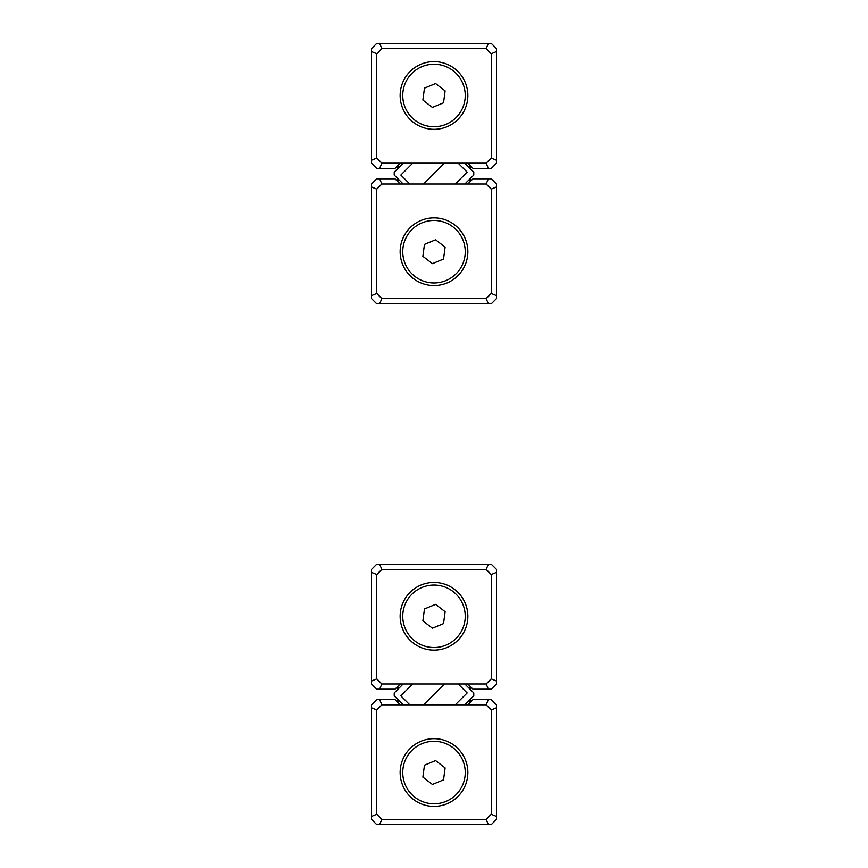 <?xml version="1.0" encoding="UTF-8"?>
<svg xmlns="http://www.w3.org/2000/svg" width="868" height="868" viewBox="0 0 868 868"><rect width="100%" height="100%" fill="white"/><g stroke="black" fill="none" stroke-linecap="round" stroke-linejoin="round"><path stroke-width="1.3" d="M491.288 53.707L496.496 51.559L496.496 48.608L491.288 43.4L376.712 43.4L371.504 48.608L371.504 51.559L376.712 53.707L376.712 158.084L381.811 163.184L486.189 163.184L491.288 158.084L491.288 53.707L486.189 48.608L381.811 48.608L376.712 53.707M496.496 51.559L496.496 163.184L491.288 168.392L472.984 168.392L467.776 163.184M400.224 163.184L395.016 168.392L376.712 168.392L371.504 163.184L371.504 51.559M486.189 163.184L488.337 168.392M491.288 158.084L496.496 160.233M379.663 168.392L381.811 163.184M486.189 48.608L488.337 43.4M371.504 160.233L376.712 158.084M381.811 48.608L379.663 43.4M376.712 293.493L371.504 295.641L371.504 298.592L376.712 303.8L491.288 303.8L496.496 298.592L496.496 295.641L491.288 293.493L491.288 189.115L486.189 184.016L381.811 184.016L376.712 189.115L376.712 293.493L381.811 298.592L486.189 298.592L491.288 293.493M371.504 295.641L371.504 184.016L376.712 178.808L395.016 178.808L400.224 184.016M467.776 184.016L472.984 178.808L491.288 178.808L496.496 184.016L496.496 295.641M381.811 184.016L379.663 178.808M376.712 189.115L371.504 186.967M488.337 178.808L486.189 184.016M381.811 298.592L379.663 303.8M496.496 186.967L491.288 189.115M486.189 298.592L488.337 303.8M376.712 678.885L371.504 681.033L371.504 683.984L376.712 689.192L379.663 689.192L381.811 683.984L486.189 683.984L491.288 678.885L491.288 574.507L486.189 569.408L381.811 569.408L376.712 574.507L376.712 678.885L381.811 683.984M371.504 681.033L371.504 569.408L376.712 564.2L491.288 564.2L496.496 569.408L496.496 683.984L491.288 689.192L472.984 689.192L467.776 683.984M400.224 683.984L395.016 689.192L379.663 689.192M486.189 683.984L488.337 689.192M491.288 678.885L496.496 681.033M491.288 574.507L496.496 572.359M486.189 569.408L488.337 564.2M381.811 569.408L379.663 564.2M376.712 574.507L371.504 572.359M491.288 709.915L496.496 707.767L496.496 704.816L491.288 699.608L488.337 699.608L486.189 704.816L381.811 704.816L376.712 709.915L376.712 814.293L381.811 819.392L486.189 819.392L491.288 814.293L491.288 709.915L486.189 704.816M496.496 707.767L496.496 819.392L491.288 824.6L376.712 824.6L371.504 819.392L371.504 704.816L376.712 699.608L395.016 699.608L400.224 704.816M467.776 704.816L472.984 699.608L488.337 699.608M381.811 704.816L379.663 699.608M376.712 709.915L371.504 707.767M376.712 814.293L371.504 816.441M381.811 819.392L379.663 824.6M486.189 819.392L488.337 824.6M491.288 814.293L496.496 816.441M464.825 683.984L473.776 692.924L473.776 695.876L464.825 704.816M444.416 683.984L423.584 704.816L444.416 683.984M455.288 704.816L467.158 692.946L458.195 683.984M403.175 704.816L394.224 695.876L394.224 692.924L403.175 683.984M412.712 683.984L400.842 695.854L409.804 704.816M397.544 690.353L397.544 686.664L399.02 688.14M470.456 698.447L470.456 702.136L468.98 700.66M399.02 700.66L397.544 702.136L397.544 698.447M468.98 688.14L470.456 686.664L470.456 690.353M403.175 163.184L394.224 172.124L394.224 175.076L403.175 184.016M423.584 184.016L444.416 163.184L423.584 184.016M412.712 163.184L400.842 175.054L409.804 184.016M464.825 184.016L473.776 175.076L473.776 172.124L464.825 163.184M455.288 184.016L467.158 172.146L458.195 163.184M470.456 177.647L470.456 181.336L468.98 179.86M397.544 169.553L397.544 165.864L399.02 167.34M468.98 167.34L470.456 165.864L470.456 169.553M399.02 179.86L397.544 181.336L397.544 177.647M434 61.628A33.852 33.852 0 0 1 463.317 112.406A33.852 33.852 0 0 1 404.683 112.406A33.852 33.852 0 0 1 434 61.628M376.712 157.976L381.92 163.184M486.08 163.184L491.288 157.976M491.288 53.816L486.08 48.608M381.92 48.608L376.712 53.816M434 285.572A33.852 33.852 0 0 1 404.683 234.794A33.852 33.852 0 0 1 463.317 234.794A33.852 33.852 0 0 1 434 285.572M491.288 189.224L486.08 184.016M381.92 184.016L376.712 189.224M376.712 293.384L381.92 298.592M486.08 298.592L491.288 293.384M434 582.428A33.852 33.852 0 0 1 463.317 633.206A33.852 33.852 0 0 1 404.683 633.206A33.852 33.852 0 0 1 434 582.428M376.712 678.776L381.92 683.984M486.08 683.984L491.288 678.776M491.288 574.616L486.08 569.408M381.92 569.408L376.712 574.616M434 806.372A33.852 33.852 0 0 1 404.683 755.594A33.852 33.852 0 0 1 463.317 755.594A33.852 33.852 0 0 1 434 806.372M491.288 710.024L486.08 704.816M381.92 704.816L376.712 710.024M376.712 814.184L381.92 819.392M486.08 819.392L491.288 814.184M435.584 760.596L424.463 765.185L422.879 777.11L432.416 784.444L443.537 779.855L445.121 767.93L435.584 760.596M445.935 801.403A31.248 31.248 0 0 0 453.042 747.749A31.248 31.248 0 0 0 403.023 768.419A31.248 31.248 0 0 0 445.935 801.403M435.584 604.356L424.463 608.945L422.879 620.87L432.416 628.204L443.537 623.615L445.121 611.69L435.584 604.356M445.935 645.163A31.248 31.248 0 0 0 453.042 591.509A31.248 31.248 0 0 0 403.023 612.179A31.248 31.248 0 0 0 445.935 645.163M435.584 239.796L424.463 244.385L422.879 256.31L432.416 263.644L443.537 259.055L445.121 247.13L435.584 239.796M445.935 280.603A31.248 31.248 0 0 0 453.042 226.949A31.248 31.248 0 0 0 403.023 247.619A31.248 31.248 0 0 0 445.935 280.603M435.584 83.556L424.463 88.145L422.879 100.07L432.416 107.404L443.537 102.815L445.121 90.89L435.584 83.556M445.935 124.363A31.248 31.248 0 0 0 453.042 70.709A31.248 31.248 0 0 0 403.023 91.379A31.248 31.248 0 0 0 445.935 124.363"/></g></svg>
